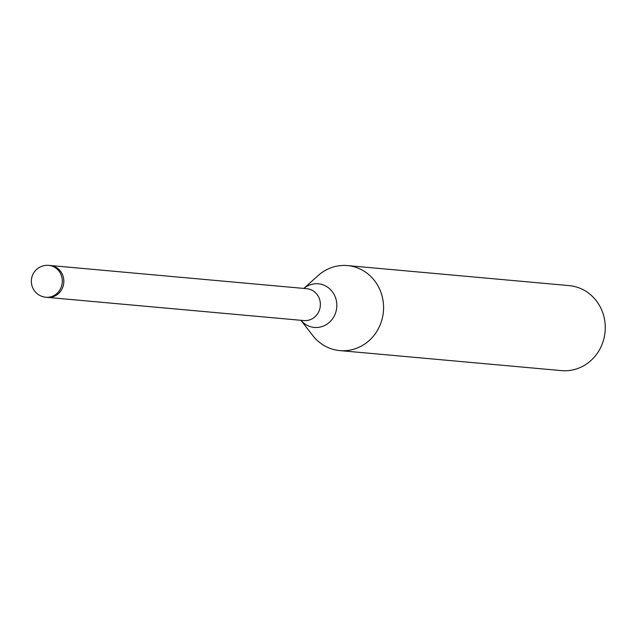 <?xml version="1.0" encoding="UTF-8"?>
<svg xmlns="http://www.w3.org/2000/svg" width="636" height="636" viewBox="0 0 636 636"><rect width="100%" height="100%" fill="white"/><g stroke="black" fill="none" stroke-linecap="round" stroke-linejoin="round"><path stroke-width="0.95" d="M47.581 297.41L303.96 320.568A16.003 14.97 -84.8 0 0 319.972 308.126A16.003 14.97 -84.8 0 0 310.797 289.642A16.003 14.97 -84.8 0 0 306.838 288.696L50.459 265.53M303.841 288.426A21.902 20.487 -84.8 0 1 323.724 285.103A21.902 20.487 -84.8 0 1 335.458 313.262A21.902 20.487 -84.8 0 1 308.953 326.133A21.902 20.487 -84.8 0 1 300.963 320.298L312.729 335.506A42.676 39.925 -84.8 0 0 329.241 348.059A42.676 39.925 -84.8 0 0 339.791 350.595A42.676 39.925 -84.8 0 0 382.506 317.412A42.676 39.925 -84.8 0 0 358.02 268.114A42.676 39.925 -84.8 0 0 318.143 275.571L303.825 288.418M339.791 350.595L561.485 370.621A42.676 39.925 -84.8 0 0 604.2 337.446A42.676 39.925 -84.8 0 0 579.722 288.14A42.676 39.925 -84.8 0 0 569.164 285.612L347.471 265.578A42.676 39.925 -84.8 0 0 317.928 275.762M312.546 335.275A42.676 39.925 -84.8 0 0 329.241 348.059A42.676 39.925 -84.8 0 0 380.892 322.977A42.676 39.925 -84.8 0 0 358.02 268.114A42.676 39.925 -84.8 0 0 347.471 265.578M41.952 296.304A16.003 14.97 -84.8 0 0 45.903 297.258L47.406 297.394A16.003 14.97 -84.8 0 0 51.158 297.227A16.003 14.97 -84.8 0 0 63.743 282.972A16.003 14.97 -84.8 0 0 54.243 266.468M51.158 297.227A16.003 14.97 -84.8 0 0 63.823 280.794A16.003 14.97 -84.8 0 0 50.292 265.514L48.789 265.379A16.003 16.003 0 0 0 41.404 296.177A16.003 16.003 0 0 0 45.903 297.258A16.003 14.97 -84.8 0 0 49.656 297.091A16.003 14.97 -84.8 0 0 62.241 282.829A16.003 14.97 -84.8 0 0 52.74 266.325A16.003 14.97 -84.8 0 0 48.789 265.379"/></g></svg>
